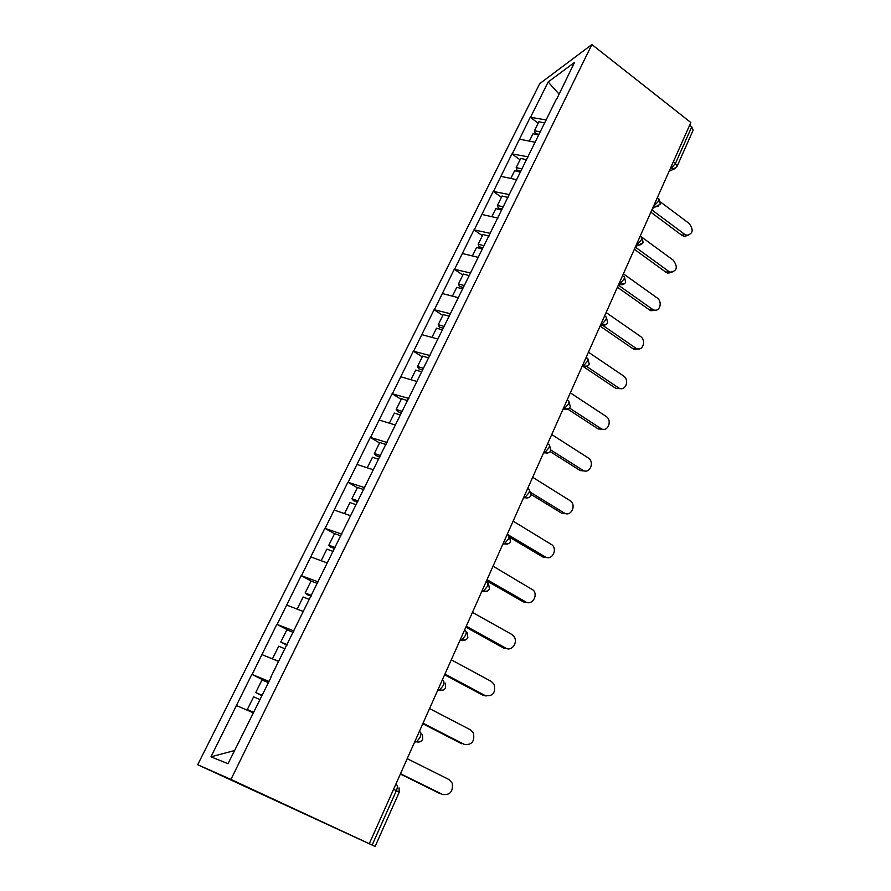<?xml version="1.0" encoding="UTF-8"?>
<svg xmlns="http://www.w3.org/2000/svg" width="891" height="891" viewBox="0 0 891 891"><rect width="100%" height="100%" fill="white"/><g stroke="black" fill="none" stroke-linecap="round" stroke-linejoin="round"><path stroke-width="1.34" d="M230.936 779.425L372.16 845.058L396.372 790.651L399.201 792.222L375.133 846.45L197.691 764.712L539.734 83.631L591.891 44.55L230.936 779.425L197.691 764.712M234.533 750.545L210.978 756.815L228.029 763.721L270.931 677.606M210.978 756.815L251.852 674.342L268.436 682.651L261.976 679.967L255.728 692.563L261.999 695.704M269.049 681.426L251.852 674.342M252.164 674.387L276.856 624.301L289.419 630.85M293.985 630.951L276.856 624.301M277.179 624.313L301.18 575.642L311.471 581.222M318.232 581.868L301.18 575.642M301.514 575.619L324.836 528.307L334.526 533.742M341.81 534.132L324.836 528.307M325.182 528.252L347.858 482.243L357.336 487.745M364.753 487.678L347.858 482.243M348.214 482.154L370.266 437.403L379.555 442.972M387.084 442.471L370.266 437.403M370.634 437.281L392.096 393.722L401.195 399.357M408.835 398.444L392.096 393.722M392.474 393.577L413.357 351.177L422.278 356.857M430.008 355.565L413.357 351.177M413.747 350.998L434.084 309.712L442.827 315.447M450.646 313.788L434.084 309.712M434.474 309.511L454.287 269.282L462.863 275.074M470.771 273.058L454.287 269.282M454.688 269.06L473.979 229.867L482.399 235.692M490.384 233.353L473.979 229.867M474.391 229.622L493.202 191.409L501.455 197.279M509.518 194.628L493.202 191.409M493.614 191.142L511.946 153.887L520.054 159.79M528.174 156.838L511.946 153.887M512.381 153.608L530.256 117.267L538.209 123.203M546.395 119.973L530.256 117.267M530.691 116.955L548.165 81.983L574.528 62.403L556.83 98.845M270.664 677.427L556.708 98.467M278.582 661.4L262.032 654.64M303.241 611.482L286.779 605.112M327.231 562.934L310.848 556.942M350.564 515.711L334.259 510.075M373.262 469.769L357.046 464.467M395.37 425.029L379.243 420.051M416.888 381.459L400.861 376.793M437.86 339.025L421.911 334.648M458.442 297.705L442.437 293.573M478.5 257.421L462.451 253.523M497.924 218.095L481.964 214.464M516.869 179.748L501.009 176.351M535.357 142.315L519.587 139.174M673.362 161.739L675.478 163.365L691.728 126.845L689.656 125.208M691.728 126.845L693.165 130.131L676.982 166.584L675.478 163.365L671.246 168.343L670.633 167.876M558.924 93.989L548.165 81.983M369.308 843.688L690.848 122.524L591.891 44.55M253.211 712.755L236.572 705.583M375.133 846.45L372.16 845.058M688.052 235.369L684.232 236.405L681.96 235.369L684.533 234.233L686.805 235.28C693.02 233.854 693.811 229.923 689.166 223.485L660.643 202.09M538.977 134.374L535.291 133.561L534.5 130.687L538.944 121.711L544.613 122.947M540.169 131.946L534.5 130.687M538.665 134.987L532.985 133.728L529.321 141.112M684.533 234.233L651.878 209.92M681.96 235.369L650.853 212.225M672.014 272.334L667.838 273.169L666 272.267L668.54 271.232L670.377 272.145C677.104 271.031 678.073 267.066 673.295 260.228L641.954 237.284M520.745 171.261L517.047 170.393L516.179 167.608L520.745 158.409L526.481 159.734M521.892 168.934L516.179 167.608M520.355 172.063L514.63 170.727L510.799 178.445M668.54 271.232L635.316 247.085M666 272.267L634.336 249.28M655.564 310.179L651.009 310.77L649.65 310.035L652.179 309.11L653.537 309.845C659.797 312.563 662.949 301.681 657.046 297.85L623.388 273.827M502.079 209.051L498.347 208.126L497.412 205.431L502.09 196.009L508.104 197.468M503.17 206.846L497.412 205.431M501.577 210.042L495.83 208.628L491.821 216.702M652.179 309.11L618.677 285.376M649.65 310.035L617.407 287.225M638.702 348.938L633.757 349.216L632.911 348.726L635.417 347.913L636.252 348.392C642.779 351.889 646.71 340.362 640.406 336.375L606.125 312.541M482.944 247.776L479.191 246.807L478.177 244.201L482.967 234.545L489.025 236.093M483.969 245.704L478.177 244.201M482.343 248.979L476.551 247.475L472.364 255.929M635.417 347.913L601.681 324.625M632.911 348.726L600.077 326.095M621.395 388.654L616.071 388.543L618.543 387.841C625.259 392.185 630.104 380.012 623.355 375.835L588.439 352.201M463.32 287.492L459.544 286.457L458.453 283.951L463.365 274.049L469.468 275.687M464.289 285.532L458.453 283.951M462.618 288.907L456.793 287.303L452.405 296.146M618.243 387.652L586.69 366.468M615.77 388.353L582.937 366.335M603.619 429.339L598.206 428.961L600.657 428.382C607.45 433.171 612.93 420.663 605.969 416.32L570.318 392.853M443.206 328.211L439.408 327.108L438.238 324.703L443.272 314.556L449.409 316.294M444.097 326.396L438.238 324.703M442.393 329.848L436.523 328.155L431.935 337.399M600.657 428.382L569.472 408.033M598.206 428.961L567.723 409.092M585.365 471.038L580.197 470.571L582.614 470.125C589.196 474.68 595.021 462.941 588.595 458.152L551.729 434.541M422.568 369.977L418.748 368.818L417.489 366.524L422.657 356.099L428.838 357.948M423.392 368.306L417.489 366.524M421.643 371.848L415.729 370.055L410.929 379.733M582.614 470.125L551.061 450.144M580.197 470.571L550.215 451.603M566.609 513.784L561.731 513.238L564.126 512.926C570.496 517.248 576.611 506.244 570.752 501.076L532.673 477.298M401.384 412.834L397.542 411.609L396.194 409.437L401.507 398.745L407.722 400.694M402.42 411.419L396.194 409.437M400.337 414.961L394.39 413.068L389.378 423.18M564.126 512.926L531.236 492.745M561.731 513.238L531.259 494.55M547.33 557.61L542.797 556.998L545.158 556.83C551.351 560.918 557.688 550.593 552.398 545.114L513.116 521.146M379.945 456.938L375.779 455.546L374.343 453.486L379.789 442.504L386.048 444.576M380.602 455.591L374.343 453.486M378.475 459.221L372.494 457.217L367.237 467.797M545.158 556.83L507.246 534.299M542.797 556.998L510.409 537.763M527.505 602.561L523.373 601.893L525.701 601.882C531.727 605.757 538.253 596.023 533.509 590.299L493.046 566.164M357.614 502.123L353.437 500.653L351.889 498.726L357.491 487.455L363.784 489.638M358.204 500.942L351.889 498.726M356.311 504.785L349.996 502.557L344.505 513.617M525.701 601.882L487.032 579.662M523.373 601.893L486.542 580.754M507.102 648.67L503.437 647.969L505.72 648.113C511.612 651.789 518.284 642.567 514.074 636.653L511.668 634.359L472.442 612.373M334.693 548.544L330.483 546.985L328.835 545.203L334.582 533.62L340.919 535.925M335.183 547.542L328.835 545.203M333.234 551.484L326.886 549.134L321.139 560.706M505.72 648.113L466.26 626.228M503.437 647.969L465.859 627.141M486.13 695.982L482.967 695.27L485.216 695.581C492.912 696.573 495.864 692.786 494.06 684.232L491.32 681.448L451.28 659.83M311.126 596.246L306.894 594.598L305.134 592.961L311.048 581.055L317.419 583.494M311.527 595.433L305.134 592.961M303.274 611.426L297.394 609.221M309.522 599.487L303.129 597.003L297.171 609.021M485.216 695.581L444.932 674.064M482.967 695.27L444.609 674.788M464.545 744.52L464.155 744.33C471.74 745.322 474.836 741.557 473.455 733.059L470.426 729.818L429.551 708.579M286.902 645.273L280.776 642.066L286.857 629.814L293.262 632.398M287.203 644.672L280.776 642.066M278.727 661.111L273.682 659.396M285.142 648.848L278.716 646.22L272.579 658.583M464.155 744.33L423.025 723.214M461.95 743.851L422.791 723.737M442.17 794.315L442.515 794.427C450 795.385 453.241 791.642 452.238 783.189L448.953 779.514L407.209 758.675M262.188 695.325L255.728 692.563M253.467 712.232L247.297 709.548L253.311 712.533M260.072 699.602L253.601 696.84L247.297 709.548M442.515 794.427L400.505 773.722M440.354 793.758L400.36 774.045M395.749 784.392L396.551 784.793C397.698 785.506 397.642 787.466 396.372 790.651L393.566 789.281M670.166 168.911L671.246 168.343L673.184 169.156L676.982 166.584M675.556 168.332L669.096 171.317M653.404 206.512L658.716 201.032L658.237 198.481L657.302 197.78M658.839 205.932L656.11 206.734L653.849 205.52M636.219 245.047L637.277 244.568L636.642 244.101M618.61 284.541L619.657 284.106L619.011 283.65M600.556 325.048L601.592 324.658L600.924 324.201M582.023 366.591L583.048 366.257L582.38 365.8M567.044 400.193L567.734 400.638C569.126 400.46 569.338 401.618 568.369 404.091L564.148 408.902L563.346 408.49M563.023 409.214L568.636 408.679M547.609 443.785L548.31 444.23C549.68 444.141 549.858 445.377 548.856 447.928L544.746 452.673L543.811 452.305M543.521 452.962L549.146 452.461M527.65 488.546L528.363 488.981C529.711 488.992 529.867 490.317 528.831 492.946L524.832 497.624L523.752 497.289M523.485 497.88L529.12 497.412M507.157 534.511L507.881 534.945C509.195 535.057 509.318 536.471 508.249 539.189L504.373 543.8L503.148 543.499M502.914 544.022L508.538 543.61M486.096 581.745L486.842 582.168C488.123 582.391 488.212 583.906 487.11 586.712L483.334 591.256L481.975 590.978M481.786 591.424L487.366 591.078M464.456 630.293L465.213 630.717C466.461 631.051 466.516 632.666 465.38 635.55L461.705 640.039L460.224 639.783M460.057 640.15L465.592 639.883M442.192 680.212L442.972 680.624C444.197 681.08 444.208 682.796 443.027 685.792L439.463 690.213L437.849 689.968M437.715 690.258L443.172 690.08M419.305 731.556L420.095 731.957C421.276 732.547 421.254 734.384 420.029 737.458L416.576 741.835L414.827 741.602M414.738 741.791L415.618 742.003M641.698 244.457L638.569 245.203L637.277 244.568L641.542 239.623C642.333 237.674 642.155 236.772 641.019 236.928L640.128 236.282M624.134 283.962L619.657 284.106L623.945 279.184C624.769 277.101 624.58 276.154 623.366 276.333L622.531 275.742M606.114 324.469L601.592 324.658L605.891 319.758C606.771 317.541 606.559 316.528 605.256 316.728L604.499 316.205M587.626 366.034L583.048 366.257L587.369 361.378C588.294 359.006 588.071 357.926 586.69 358.16L586 357.692M652.513 208.494L660.287 204.173L659.173 199.15M635.539 246.584L643.191 242.686L642.032 237.63M618.142 285.599L620.559 284.597C622.909 284.953 624.602 284.14 625.66 282.169L624.446 277.068M600.3 325.605L602.06 324.948C604.621 325.56 606.504 324.792 607.684 322.642L606.426 317.497M582.001 366.635L583.093 366.29C585.855 367.203 587.915 366.502 589.252 364.174L587.937 358.962M563.379 408.401L564.148 408.902C566.932 409.815 568.993 409.103 570.34 406.775L568.959 401.496M543.889 452.127L544.746 452.673C547.542 453.552 549.602 452.828 550.928 450.501L549.491 445.144M523.863 497.033L524.832 497.624C527.628 498.459 529.677 497.713 530.991 495.407L529.499 489.939M503.292 543.176L504.373 543.8C507.168 544.59 509.218 543.833 510.51 541.516L509.307 536.248M482.154 590.588L483.334 591.256C486.141 592.014 488.179 591.223 489.471 588.906L488.546 583.861M460.424 639.337L461.705 640.039C464.512 640.752 466.561 639.938 467.853 637.611L467.174 632.777M438.06 689.478L439.463 690.213C442.281 690.893 444.331 690.046 445.611 687.696L445.144 683.041M415.061 741.067L416.576 741.835C419.394 742.47 421.454 741.59 422.746 739.207L422.434 734.719M399.201 792.222L399.045 787.867M684.232 236.405L686.805 235.28M667.838 273.169L670.377 272.145M651.009 310.77L653.537 309.845M633.757 349.216L636.252 348.392M616.071 388.543L618.543 387.841"/></g></svg>
